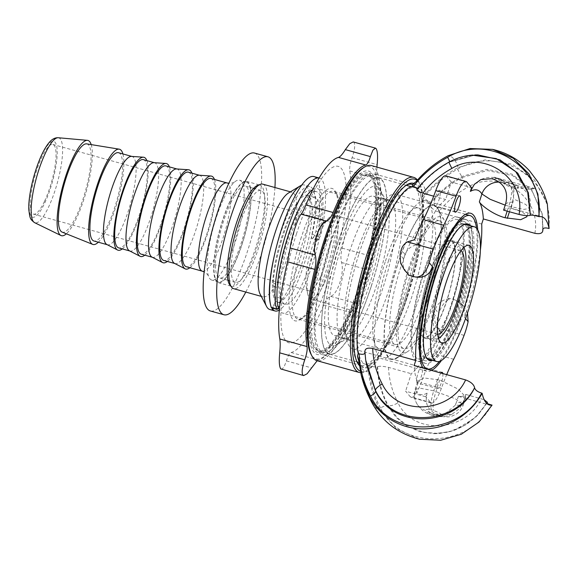 <?xml version="1.0" encoding="UTF-8"?>
<svg xmlns="http://www.w3.org/2000/svg" width="578" height="578" viewBox="0 0 578 578"><rect width="100%" height="100%" fill="white"/><g stroke="black" fill="none" stroke-linecap="round" stroke-linejoin="round"><path stroke-width="0.43" stroke-dasharray="2.89 2.17" d="M439.822 190.451A8.439 2.059 105.6 0 0 439.526 190.249A8.439 2.059 105.6 0 0 435.285 197.828A8.439 2.059 105.6 0 0 434.996 206.505A8.439 2.059 105.6 0 0 439.049 199.598A8.439 2.059 105.6 0 0 439.822 190.451M422.186 366.914A8.439 2.059 105.6 0 0 421.889 366.712A8.439 2.059 105.6 0 0 417.648 374.291A8.439 2.059 105.6 0 0 417.359 382.976A8.439 2.059 105.6 0 0 421.413 376.068A8.439 2.059 105.6 0 0 422.186 366.914M442.835 373.569A8.439 2.059 -74.4 0 1 441.281 382.99A8.439 2.059 -74.4 0 1 437.64 388.626A8.439 2.059 -74.4 0 1 437.438 381.921A8.439 2.059 -74.4 0 1 440.978 373.048M385.266 199.793A73.045 17.795 105.6 0 0 382.708 198.044A73.045 17.795 105.6 0 0 347.645 257.824A73.045 17.795 105.6 0 0 340.941 337.025A73.045 17.795 105.6 0 0 343.505 338.78A73.045 17.795 105.6 0 0 348.44 337.725A73.045 17.795 105.6 0 0 380.245 273.184A73.045 17.795 105.6 0 0 386.386 201.498A73.045 17.795 105.6 0 0 385.266 199.793M329.005 343.578A82.69 20.143 -74.4 0 1 339.734 244.017A82.69 20.143 -74.4 0 1 380.447 190.155A82.69 20.143 -74.4 0 1 373.496 271.306A82.69 20.143 -74.4 0 1 337.487 344.365A82.69 20.143 -74.4 0 1 329.005 343.578M385.165 262.036A73.045 17.795 105.6 0 0 373.728 339.647A73.045 17.795 105.6 0 0 379.233 348.729A73.045 17.795 105.6 0 0 414.296 288.949A73.045 17.795 105.6 0 0 421.001 209.749A73.045 17.795 105.6 0 0 418.436 207.993A73.045 17.795 105.6 0 0 409.029 212.928A73.045 17.795 105.6 0 0 385.165 262.036M371.242 286.377A91.635 22.325 -74.4 0 1 329.503 354.177A91.635 22.325 -74.4 0 1 336.938 245.419A91.635 22.325 -74.4 0 1 378.684 177.627A91.635 22.325 -74.4 0 1 371.242 286.377M388.315 261.386A81.989 19.977 -74.4 0 1 415.098 206.259A81.989 19.977 -74.4 0 1 425.661 200.725A81.989 19.977 -74.4 0 1 419.007 298.031A81.989 19.977 -74.4 0 1 381.661 358.692A81.989 19.977 -74.4 0 1 375.476 348.491A81.989 19.977 -74.4 0 1 388.315 261.386M477.739 230.03A81.989 19.977 -74.4 0 1 464.069 310.581A81.989 19.977 -74.4 0 1 441.39 360.528M431.593 370.433A81.989 19.977 -74.4 0 1 426.723 371.242A81.989 19.977 -74.4 0 1 422.966 368.034M407.295 296.42A91.635 22.325 -74.4 0 1 365.549 364.219A91.635 22.325 -74.4 0 1 372.991 255.462A91.635 22.325 -74.4 0 1 414.729 187.662A91.635 22.325 -74.4 0 1 407.295 296.42M358.728 360.766A95.262 23.207 105.6 0 0 360.239 364.01A95.262 23.207 105.6 0 0 367.348 367.81L368.121 365.426A92.827 22.614 105.6 0 0 407.519 296.687A92.827 22.614 105.6 0 0 422.099 198.312L422.865 195.928A95.262 23.207 105.6 0 0 412.938 184.071M547.337 204.012L534.484 180.033L512.289 164.289L485.058 159.875L458.101 167.548C446.028 174 435.379 182.597 426.159 193.334L422.865 195.928M364.964 352.855L364.978 352.226A92.827 22.614 105.6 0 1 364.906 351.59M408.234 275.041A92.827 22.614 -74.4 0 1 408.473 274.247L407.837 273.755M406.002 271.942L403.076 265.779L403.545 258.857A92.827 22.614 -74.4 0 1 405.077 254.407C407.541 248.511 412.078 245.267 418.689 244.653A92.827 22.614 -74.4 0 1 445.631 199.518L451.274 182.041L471.554 187.691M433.681 196.188L445.631 199.518M417.041 189.44L417.345 189.23A92.827 22.614 105.6 0 1 417.67 189.078L417.786 188.493M480.325 250.614A92.827 22.614 -74.4 0 1 464.611 317.503L465.326 312.792L462.154 304.418L455.413 300.061L463.563 306.102L467.501 313.016M455.182 405.351L444.518 414.238L432.517 413.993C438.854 416.601 448.557 417.887 452.22 416.008L456.302 414.058C459.647 411.811 461.952 408.776 463.231 404.954L455.182 405.351L456.526 402.064A103.693 25.259 105.6 0 0 463.932 400.706L465.947 394.463A97.668 23.792 -74.4 0 1 458.564 396.385A97.668 23.792 -74.4 0 1 458.376 396.327L465.781 397.072L458.462 389.269L439.721 379.941L424.093 377.983L417.851 380.989L418.104 382.614A97.668 23.792 -74.4 0 1 414.101 365.563M418.104 382.614L415.539 390.555A16.878 15.982 -32.1 0 0 417.013 403.928A16.878 15.982 -32.1 0 0 417.049 403.979A16.878 15.982 -32.1 0 0 426.029 410.582A122.984 29.962 105.6 0 0 431.491 415.127A122.984 29.962 105.6 0 0 437.344 414.592C427.915 410.582 424.498 403.43 427.084 393.134L425.892 396.826L430.617 402.469A24.117 5.874 105.6 0 0 431.463 403.047A24.117 5.874 105.6 0 0 441.397 388.286A96.461 23.496 -74.4 0 1 446.693 374.638M455.413 300.061L448.651 298.183A24.117 5.874 105.6 0 1 449.128 299.823C444.785 301.275 441.346 305.841 438.825 313.529A24.117 5.874 -74.4 0 1 437.64 318.391C436.715 321.809 436.845 325.046 438.008 328.094L439.952 331.31L442.329 333.492A96.461 23.496 105.6 0 1 433.413 353.606A96.461 23.496 -74.4 0 0 421.116 382.636A24.117 5.874 105.6 0 1 411.182 397.404A24.117 5.874 105.6 0 1 410.337 396.819L405.611 391.183L425.892 396.826M481.705 224.026L438.673 212.039C433.572 210.204 430.689 207.654 430.025 204.374A92.827 22.614 105.6 0 0 429.953 203.738C429.273 201.469 426.954 199.75 423.002 198.565L422.099 198.312M448.651 298.183A92.827 22.614 -74.4 0 1 448.42 298.978C442.018 299.845 437.654 303.298 435.321 309.346A92.827 22.614 -74.4 0 1 433.789 313.796L435.826 326.382L438.196 328.564A92.827 22.614 -74.4 0 1 411.261 373.706L405.611 391.183M368.121 365.426L369.024 365.679C372.998 366.806 375.743 367.203 377.261 366.886A92.827 22.614 105.6 0 0 377.586 366.734C379.565 365.939 383.207 366.156 388.503 367.37L411.261 373.706M367.348 367.81L368.562 371.661C369.898 385.338 373.691 397.96 379.948 409.513L396.392 428.609L419.469 439.215M417.67 189.078C426.535 177.872 437.206 168.855 449.684 162.028L475.55 154.955M472.212 155.135L449.128 162.1C436.628 168.986 426.037 178.031 417.345 189.23M542.858 229.177L542.012 213.239L531.746 189.952L512.014 174.166L486.943 169.368L461.815 176.514C449.366 183.378 438.745 192.452 429.953 203.738M366.315 364.01L364.978 352.226M377.261 366.886C377.933 380.743 381.429 393.712 387.766 405.778L395.93 417.193L406.876 426.008L419.823 431.629L434.194 433.673L449.778 431.629L464.409 425.48L476.995 415.676L486.784 403.09M465.947 394.463L484.169 399.709M486.806 403.119L478.122 414.802L466.916 424.165L453.773 430.581L439.482 433.493L423.992 432.431L409.578 427.149L397.389 417.959L388.322 405.713A9.645 2.753 152 0 0 398.025 402.866C413.306 435.66 466.121 432.228 481.416 398.777M491.596 404.983C469.444 448.16 400.684 450.876 380.461 407.916A7.232 2.066 -28.1 0 1 387.766 405.778A126.271 30.764 105.6 0 0 388.322 405.713C381.914 393.553 378.337 380.562 377.586 366.734M449.742 162.042A7.232 0.441 61.6 0 1 449.684 162.028A126.271 30.764 105.6 0 0 449.128 162.1A9.645 0.578 61.5 0 0 449.077 162.086M503.597 210.139A97.668 23.792 -74.4 0 1 510.981 208.217A97.668 23.792 -74.4 0 1 511.162 208.275L521.948 211.859L526.905 215.623M430.025 204.374C438.818 193.298 449.489 184.339 462.032 177.497A9.645 0.578 -118.5 0 1 467.667 187.265C456.273 193.536 446.606 201.794 438.673 212.039M423.002 198.565C432.525 186.376 444.049 176.572 457.581 169.144A7.232 0.441 -118.4 0 0 461.815 176.514A126.271 30.764 105.6 0 1 462.032 177.497L487.377 170.575L512.628 175.604L532.309 191.426L542.272 214.481L542.886 229.098M437.344 414.592L439.598 415.221L451.996 414.224L459.423 408.711L463.932 400.706M499.594 182.149A16.878 15.982 147.9 0 1 502.961 182.72A122.984 29.962 105.6 0 0 497.499 178.176A122.984 29.962 105.6 0 0 491.64 178.71M505.201 205.168L508.763 206.223A16.878 4.111 105.6 0 0 511.068 187.164C506.906 185.791 504.204 184.31 502.961 182.72M511.162 208.275L513.748 199.078L512.534 189.028L508.293 183.024L506.104 181.954L505.215 183.349C505.49 181.832 509.001 182.417 515.742 185.105C520.46 187.908 519.651 188.804 513.322 187.792L511.068 187.164M507.173 211.136L508.763 206.223L523.928 209.402L529.607 208.383L525.633 204.395L513.755 199.078M427.084 393.134A106.106 25.851 -74.4 0 1 415.539 390.555L415.156 389.319L420.827 388.3L433.746 390.851A16.878 4.111 105.6 0 0 431.441 409.91C427.395 408.993 425.589 409.217 426.029 410.582M432.517 413.993L428.284 411.211C431.6 413.74 435.834 415.307 440.963 415.907C442.965 414.968 440.544 413.176 433.695 410.539L431.441 409.91M437.467 379.312L433.746 390.851L455.421 398.791L463.238 404.94L465.789 397.072M458.376 396.327L456.526 402.064M438.196 328.564L442.329 333.492M449.128 299.823L448.42 298.978M418.689 244.653L414.563 239.726M407.765 273.401L408.473 274.247M451.274 182.041L446.548 176.398A24.117 5.874 105.6 0 0 445.703 175.82M534.896 188.515L494.204 177.179A24.117 3.858 -162.1 0 0 515.583 185.112L517.837 185.733A24.117 3.858 -162.1 0 0 534.896 188.515L528.061 189.505L517.18 187.763L517.837 185.733M494.204 177.179C499.674 181.225 506.588 184.541 514.926 187.135L517.18 187.763M317.149 360.744L318.377 360.094A101.287 24.673 105.6 0 0 350.94 312.575C353.071 307.489 354.661 304.411 355.716 303.334C357.291 301.622 359.408 296.774 362.074 288.783C364.631 280.605 366.156 274.174 366.647 269.485L369.313 255.707A101.287 24.673 105.6 0 0 377.029 178.515L376.899 167.114M353.209 141.935L353.917 142.405C355.354 144.746 354.748 149.839 352.096 157.678C350.116 163.307 349.343 167.721 349.791 170.929A101.287 24.673 -74.4 0 1 342.082 248.121C340.709 254.11 340.558 258.908 341.62 262.506C342.964 267.708 342.393 274.413 339.907 282.606C337.176 290.575 334.098 295.163 330.681 296.362C328.239 297.049 325.913 299.924 323.709 304.989A101.287 24.673 -74.4 0 1 291.146 352.508C289.47 353.107 287.902 355.911 286.457 360.896L283.906 367.362L281.407 369.371M328.203 270.049A66.318 16.155 -74.4 0 1 302.475 318.153A66.318 16.155 -74.4 0 1 297.995 319.114A66.318 16.155 -74.4 0 1 303.378 240.412A66.318 16.155 -74.4 0 1 333.585 191.347A66.318 16.155 -74.4 0 1 336.923 194.483A66.318 16.155 -74.4 0 1 328.203 270.049M434.1 299.549A66.318 16.155 -74.4 0 1 403.892 348.613A66.318 16.155 -74.4 0 1 409.275 269.912A66.318 16.155 -74.4 0 1 439.482 220.847A66.318 16.155 -74.4 0 1 434.1 299.549M408.48 268.965A70.538 17.181 -74.4 0 1 444.164 220.117A70.538 17.181 -74.4 0 1 434.887 300.488A70.538 17.181 -74.4 0 1 407.526 351.655A70.538 17.181 -74.4 0 1 408.48 268.965M397.664 264.298A80.183 19.536 -74.4 0 1 434.186 204.98A80.183 19.536 -74.4 0 1 438.225 208.774A80.183 19.536 -74.4 0 1 427.684 300.134A80.183 19.536 -74.4 0 1 396.573 358.295A80.183 19.536 -74.4 0 1 391.154 359.458A80.183 19.536 -74.4 0 1 397.664 264.298M359.083 253.554A80.183 19.536 -74.4 0 1 385.28 199.641A80.183 19.536 -74.4 0 1 395.605 194.23A80.183 19.536 -74.4 0 1 389.095 289.39A80.183 19.536 -74.4 0 1 352.573 348.707A80.183 19.536 -74.4 0 1 346.533 338.737A80.183 19.536 -74.4 0 1 359.083 253.554M356.323 254.125A72.344 17.622 -74.4 0 1 379.956 205.486A72.344 17.622 -74.4 0 1 389.276 200.602A72.344 17.622 -74.4 0 1 383.409 286.457A72.344 17.622 -74.4 0 1 350.449 339.987A72.344 17.622 -74.4 0 1 345.001 330.984A72.344 17.622 -74.4 0 1 356.323 254.125M340.55 249.732A72.344 17.622 -74.4 0 1 373.504 196.209A72.344 17.622 -74.4 0 1 367.637 282.064A72.344 17.622 -74.4 0 1 334.676 335.594A72.344 17.622 -74.4 0 1 340.55 249.732M336.988 245.477A91.396 22.267 -74.4 0 1 378.619 177.858A91.396 22.267 -74.4 0 1 371.199 286.327A91.396 22.267 -74.4 0 1 329.568 353.946A91.396 22.267 -74.4 0 1 336.988 245.477M325.717 242.341A91.396 22.267 -74.4 0 1 367.355 174.715A91.396 22.267 -74.4 0 1 359.935 283.184A91.396 22.267 -74.4 0 1 318.305 350.81A91.396 22.267 -74.4 0 1 325.717 242.341M324.995 241.474A95.254 23.207 -74.4 0 1 371.726 173.284A95.254 23.207 -74.4 0 1 360.658 284.051A95.254 23.207 -74.4 0 1 313.926 352.24A95.254 23.207 -74.4 0 1 324.995 241.474M296.384 234.126A91.635 22.325 -74.4 0 1 341.338 168.523A91.635 22.325 -74.4 0 1 330.688 275.085A91.635 22.325 -74.4 0 1 285.734 340.68A91.635 22.325 -74.4 0 1 296.384 234.126M300.676 239.241A68.731 16.74 -74.4 0 1 335.442 191.643A68.731 16.74 -74.4 0 1 326.404 269.962A68.731 16.74 -74.4 0 1 299.736 319.815A68.731 16.74 -74.4 0 1 300.676 239.241M417.468 180.047A101.287 24.673 -74.4 0 1 418.812 182.157A101.287 24.673 -74.4 0 1 405.496 297.569A101.287 24.673 -74.4 0 1 366.199 371.04A101.287 24.673 -74.4 0 1 360.665 372.723M417.114 180.459A99.835 24.319 -74.4 0 1 419.707 183.862A99.835 24.319 -74.4 0 1 406.572 297.627A99.835 24.319 -74.4 0 1 367.846 370.043A99.835 24.319 -74.4 0 1 360.347 371.22M371.358 165.568A101.287 24.673 -74.4 0 1 363.136 285.77A101.287 24.673 -74.4 0 1 317.004 360.708M362.876 168.032A99.835 24.319 -74.4 0 1 361.517 285.07A99.835 24.319 -74.4 0 1 311.007 354.213M325.407 241.958A93.087 22.679 -74.4 0 1 372.492 177.497A93.087 22.679 -74.4 0 1 360.253 283.567A93.087 22.679 -74.4 0 1 324.135 351.084A93.087 22.679 -74.4 0 1 325.407 241.958M361.329 283.617A91.635 22.325 -74.4 0 1 325.782 350.087A91.635 22.325 -74.4 0 1 319.591 351.417A91.635 22.325 -74.4 0 1 327.025 242.659A91.635 22.325 -74.4 0 1 368.771 174.859A91.635 22.325 -74.4 0 1 373.381 179.194A91.635 22.325 -74.4 0 1 361.329 283.617M364.935 284.622A91.635 22.325 -74.4 0 1 323.196 352.421A91.635 22.325 -74.4 0 1 330.63 243.663A91.635 22.325 -74.4 0 1 372.377 175.864A91.635 22.325 -74.4 0 1 364.935 284.622M330.183 243.128A94.048 22.91 -74.4 0 1 373.02 173.544A94.048 22.91 -74.4 0 1 365.39 285.156A94.048 22.91 -74.4 0 1 322.546 354.74A94.048 22.91 -74.4 0 1 330.183 243.128M412.735 184.7A94.048 22.91 -74.4 0 1 404.138 295.958A94.048 22.91 -74.4 0 1 361.301 365.534A94.048 22.91 -74.4 0 1 359.169 364.429M357.023 361.9A94.048 22.91 -74.4 0 1 356.568 361.091A94.048 22.91 -74.4 0 1 368.93 253.923A94.048 22.91 -74.4 0 1 405.424 185.697A94.048 22.91 -74.4 0 1 406.233 185.242M413.978 183.472A95.493 23.265 -74.4 0 1 405.763 296.651A95.493 23.265 -74.4 0 1 359.314 365.462M324.15 283.552A43.408 10.577 -74.4 0 1 310.899 298.927A43.408 10.577 -74.4 0 1 307.633 293.53A43.408 10.577 -74.4 0 1 320.949 230.673A43.408 10.577 -74.4 0 1 328.607 218.231A43.408 10.577 -74.4 0 1 334.2 215.298A43.408 10.577 -74.4 0 1 336.952 240.397A43.408 10.577 -74.4 0 1 324.15 283.552M319.981 278.061A36.176 8.815 -74.4 0 1 308.941 290.871A36.176 8.815 -74.4 0 1 306.217 286.37A36.176 8.815 -74.4 0 1 317.315 233.989A36.176 8.815 -74.4 0 1 323.694 223.621A36.176 8.815 -74.4 0 1 328.355 221.179A36.176 8.815 -74.4 0 1 330.652 242.095A36.176 8.815 -74.4 0 1 319.981 278.061M44.499 201.325A36.176 8.815 -74.4 0 1 33.459 214.135A36.176 8.815 -74.4 0 1 31.161 193.218A36.176 8.815 -74.4 0 1 41.833 157.252A36.176 8.815 -74.4 0 1 52.873 144.442A36.176 8.815 -74.4 0 1 55.17 165.359A36.176 8.815 -74.4 0 1 44.499 201.325M223.751 198.543A51.847 12.629 -74.4 0 1 234.444 182.149A51.847 12.629 -74.4 0 1 239.581 180.177A51.847 12.629 -74.4 0 1 242.868 210.161A51.847 12.629 -74.4 0 1 227.58 261.711A51.847 12.629 -74.4 0 1 211.758 280.07A51.847 12.629 -74.4 0 1 208.376 275.735A51.847 12.629 -74.4 0 1 223.751 198.543M210.927 178.458A45.821 11.163 -74.4 0 1 213.831 204.952A45.821 11.163 -74.4 0 1 200.32 250.505A45.821 11.163 -74.4 0 1 186.333 266.733M464.336 224.011L466.59 224.64A69.931 17.037 -74.4 0 1 471.027 265.085A69.931 17.037 -74.4 0 1 450.399 334.604A69.931 17.037 -74.4 0 1 429.057 359.379L426.802 358.75A69.931 17.037 -74.4 0 1 422.366 318.305A69.931 17.037 -74.4 0 1 442.986 248.778A69.931 17.037 -74.4 0 1 464.336 224.011A69.931 17.037 -74.4 0 1 468.772 264.457A69.931 17.037 -74.4 0 1 448.145 333.983A69.931 17.037 -74.4 0 1 426.802 358.75M425.841 356.612A69.931 17.037 -74.4 0 1 425.531 356.07A69.931 17.037 -74.4 0 1 445.241 249.407A69.931 17.037 -74.4 0 1 461.865 225.651A69.931 17.037 -74.4 0 1 462.407 225.341M432.691 360.39A70.899 17.275 105.6 0 0 465.362 296.897A70.899 17.275 105.6 0 0 470.225 225.651M476.525 228.252A79.583 19.385 -74.4 0 1 451.656 340.731A79.583 19.385 -74.4 0 1 439.432 361.423M409.737 233.743A79.583 19.385 -74.4 0 1 434.027 205.558A79.583 19.385 -74.4 0 1 439.078 251.575A79.583 19.385 -74.4 0 1 415.611 330.695A79.583 19.385 -74.4 0 1 391.32 358.88A79.583 19.385 -74.4 0 1 386.27 312.857A79.583 19.385 -74.4 0 1 409.737 233.743M410.286 242.847A64.628 15.743 -74.4 0 1 430.018 219.958A64.628 15.743 -74.4 0 1 434.114 257.333A64.628 15.743 -74.4 0 1 415.055 321.585A64.628 15.743 -74.4 0 1 395.33 344.474A64.628 15.743 -74.4 0 1 391.227 307.099A64.628 15.743 -74.4 0 1 410.286 242.847M312.835 189.613A64.628 15.743 -74.4 0 1 317.358 188.58A64.628 15.743 -74.4 0 1 321.462 225.955A64.628 15.743 -74.4 0 1 302.402 290.207A64.628 15.743 -74.4 0 1 282.678 313.095A64.628 15.743 -74.4 0 1 279.333 309.866M297.973 217.053A55.466 13.511 -74.4 0 1 314.902 197.409A55.466 13.511 -74.4 0 1 318.42 229.48A55.466 13.511 -74.4 0 1 302.063 284.622A55.466 13.511 -74.4 0 1 285.135 304.266A55.466 13.511 -74.4 0 1 281.616 272.195A55.466 13.511 -74.4 0 1 297.973 217.053M290.315 214.915A55.466 13.511 -74.4 0 1 307.243 195.27A55.466 13.511 -74.4 0 1 310.762 227.349A55.466 13.511 -74.4 0 1 294.404 282.49A55.466 13.511 -74.4 0 1 277.476 302.135A55.466 13.511 -74.4 0 1 273.958 270.056A55.466 13.511 -74.4 0 1 290.315 214.915M274.593 254.558A64.628 15.743 -74.4 0 1 289.975 209.337A64.628 15.743 -74.4 0 1 309.7 186.448A64.628 15.743 -74.4 0 1 313.803 223.816A64.628 15.743 -74.4 0 1 294.744 288.068A64.628 15.743 -74.4 0 1 279.319 310.061M271.783 307.937A64.628 15.743 -74.4 0 1 270.497 304.469M301.6 185.22A64.628 15.743 -74.4 0 1 304.519 185.003A64.628 15.743 -74.4 0 1 308.623 222.378A64.628 15.743 -74.4 0 1 289.564 286.63A64.628 15.743 -74.4 0 1 269.832 309.519M288.386 193.074A54.26 13.222 -74.4 0 1 292.049 192.293A54.26 13.222 -74.4 0 1 295.488 223.672A54.26 13.222 -74.4 0 1 279.492 277.613A54.26 13.222 -74.4 0 1 262.925 296.832A54.26 13.222 -74.4 0 1 260.194 294.267M262.759 184.136A54.26 13.222 -74.4 0 1 266.198 215.507A54.26 13.222 -74.4 0 1 250.202 269.456A54.26 13.222 -74.4 0 1 233.635 288.675M246.438 207.314A47.75 11.632 -74.4 0 1 261.01 190.408A47.75 11.632 -74.4 0 1 264.038 218.014A47.75 11.632 -74.4 0 1 249.956 265.49A47.75 11.632 -74.4 0 1 235.383 282.396A47.75 11.632 -74.4 0 1 232.356 254.79A47.75 11.632 -74.4 0 1 246.438 207.314M230.665 202.921A47.75 11.632 -74.4 0 1 245.238 186.015A47.75 11.632 -74.4 0 1 248.273 213.622A47.75 11.632 -74.4 0 1 234.191 261.097A47.75 11.632 -74.4 0 1 219.611 278.004A47.75 11.632 -74.4 0 1 216.584 250.397A47.75 11.632 -74.4 0 1 230.665 202.921M230.514 200.429A51.847 12.629 -74.4 0 1 246.336 182.063A51.847 12.629 -74.4 0 1 249.631 212.047A51.847 12.629 -74.4 0 1 234.336 263.59A51.847 12.629 -74.4 0 1 218.513 281.956A51.847 12.629 -74.4 0 1 215.226 251.972A51.847 12.629 -74.4 0 1 230.514 200.429M214.46 179.44A48.227 11.748 -74.4 0 1 200.407 251.972A48.227 11.748 -74.4 0 1 189.866 267.715M199.107 175.221A45.821 11.163 -74.4 0 1 199.663 175.322A45.821 11.163 -74.4 0 1 202.567 201.816A45.821 11.163 -74.4 0 1 189.057 247.37A45.821 11.163 -74.4 0 1 175.069 263.597A45.821 11.163 -74.4 0 1 174.542 263.387M188.392 172.179A45.821 11.163 -74.4 0 1 191.304 198.68A45.821 11.163 -74.4 0 1 177.793 244.227A45.821 11.163 -74.4 0 1 163.805 260.454M191.925 173.162A48.227 11.748 -74.4 0 1 177.88 245.701A48.227 11.748 -74.4 0 1 167.338 261.444M176.572 168.949A45.821 11.163 -74.4 0 1 177.128 169.043A45.821 11.163 -74.4 0 1 180.04 195.537A45.821 11.163 -74.4 0 1 166.522 241.091A45.821 11.163 -74.4 0 1 152.541 257.318A45.821 11.163 -74.4 0 1 152.014 257.116M165.864 165.908A45.821 11.163 -74.4 0 1 168.769 192.402A45.821 11.163 -74.4 0 1 155.258 237.955A45.821 11.163 -74.4 0 1 141.27 254.183M169.397 166.89A48.227 11.748 -74.4 0 1 155.345 239.422A48.227 11.748 -74.4 0 1 144.811 255.165M154.044 162.671A45.821 11.163 -74.4 0 1 154.601 162.765A45.821 11.163 -74.4 0 1 157.505 189.266A45.821 11.163 -74.4 0 1 143.994 234.812A45.821 11.163 -74.4 0 1 130.007 251.04A45.821 11.163 -74.4 0 1 129.486 250.838M143.33 159.629A45.821 11.163 -74.4 0 1 146.241 186.123A45.821 11.163 -74.4 0 1 132.73 231.677A45.821 11.163 -74.4 0 1 118.743 247.904M146.87 160.612A48.227 11.748 -74.4 0 1 132.817 233.144A48.227 11.748 -74.4 0 1 122.276 248.887M131.509 156.392A45.821 11.163 -74.4 0 1 132.066 156.494A45.821 11.163 -74.4 0 1 134.977 182.988A45.821 11.163 -74.4 0 1 121.459 228.541A45.821 11.163 -74.4 0 1 107.479 244.769A45.821 11.163 -74.4 0 1 106.952 244.559M118.548 152.722A45.821 11.163 -74.4 0 1 121.459 179.223A45.821 11.163 -74.4 0 1 107.942 224.77A45.821 11.163 -74.4 0 1 93.961 241.004M122.904 153.936A49.433 12.044 -74.4 0 1 108.079 226.973A49.433 12.044 -74.4 0 1 98.318 242.218M86.714 143.871A45.821 11.163 -74.4 0 1 89.995 169.889A45.821 11.163 -74.4 0 1 76.397 215.984A45.821 11.163 -74.4 0 1 62.128 232.118M91.201 144.608A49.433 12.044 -74.4 0 1 76.534 218.188A49.433 12.044 -74.4 0 1 66.354 233.815M437.705 334.171A43.408 10.577 -74.4 0 1 437.076 334.077A43.408 10.577 -74.4 0 1 434.316 308.97A43.408 10.577 -74.4 0 1 447.119 265.822A43.408 10.577 -74.4 0 1 460.37 250.447A43.408 10.577 -74.4 0 1 460.955 250.686M438.5 338.383A48.306 11.77 -74.4 0 1 436.556 338.896A48.306 11.77 -74.4 0 1 432.496 312.286A48.306 11.77 -74.4 0 1 446.939 262.838A48.306 11.77 -74.4 0 1 462.414 246.047A48.306 11.77 -74.4 0 1 463.816 247.492M441.245 260.281A49.918 12.16 -74.4 0 1 456.483 242.601A49.918 12.16 -74.4 0 1 457.241 242.933A49.918 12.16 -74.4 0 1 459.423 272.968A49.918 12.16 -74.4 0 1 444.93 321.101A49.918 12.16 -74.4 0 1 430.516 338.889A49.918 12.16 -74.4 0 1 429.692 338.78A49.918 12.16 -74.4 0 1 426.528 309.909A49.918 12.16 -74.4 0 1 441.245 260.281M435.617 258.713A49.918 12.16 -74.4 0 1 450.854 241.033A49.918 12.16 -74.4 0 1 454.019 269.904A49.918 12.16 -74.4 0 1 439.302 319.526A49.918 12.16 -74.4 0 1 424.064 337.212A49.918 12.16 -74.4 0 1 420.892 308.341A49.918 12.16 -74.4 0 1 435.617 258.713M434.699 243.584A74.757 18.214 -74.4 0 1 457.516 217.104A74.757 18.214 -74.4 0 1 462.263 260.338A74.757 18.214 -74.4 0 1 440.212 334.662A74.757 18.214 -74.4 0 1 417.395 361.134A74.757 18.214 -74.4 0 1 412.649 317.907A74.757 18.214 -74.4 0 1 434.699 243.584M448.326 336.916A74.757 18.214 -74.4 0 1 425.509 363.396A74.757 18.214 -74.4 0 1 420.762 320.161A74.757 18.214 -74.4 0 1 442.813 245.845A74.757 18.214 -74.4 0 1 465.63 219.365A74.757 18.214 -74.4 0 1 470.376 262.6A74.757 18.214 -74.4 0 1 448.326 336.916M467.681 225.586A72.344 17.622 -74.4 0 1 458.21 305.769A72.344 17.622 -74.4 0 1 424.801 360.694A72.344 17.622 -74.4 0 1 427.236 286.276A72.344 17.622 -74.4 0 1 463.628 221.309A72.344 17.622 -74.4 0 1 467.681 225.586M454.568 314.678A69.931 17.037 -74.4 0 1 425.451 358.374A69.931 17.037 -74.4 0 1 433.868 267.332A69.931 17.037 -74.4 0 1 462.985 223.635A69.931 17.037 -74.4 0 1 454.568 314.678M453.882 243.331A50.64 12.34 105.6 0 0 451.05 240.34A50.64 12.34 105.6 0 0 425.574 285.814A50.64 12.34 105.6 0 0 423.869 337.906A50.64 12.34 105.6 0 0 447.249 299.455A50.64 12.34 105.6 0 0 453.882 243.331M460.919 223.7A72.344 17.622 105.6 0 0 456.873 219.43A72.344 17.622 105.6 0 0 420.481 284.39A72.344 17.622 105.6 0 0 418.046 358.815A72.344 17.622 105.6 0 0 451.447 303.884A72.344 17.622 105.6 0 0 460.919 223.7M271.595 307.886A4.826 1.178 105.6 0 0 272.708 306.867L278.112 308.37M278.488 307.742L279.21 306.499L273.806 304.996L272.708 306.867M319.266 178.06L319.099 178.01A70.899 17.275 -74.4 0 1 319.266 178.06A70.899 17.275 -74.4 0 1 321.332 232.724A4.826 1.178 -74.4 0 1 319.713 237.276L314.302 235.773A4.826 1.178 105.6 0 0 315.92 231.222A70.899 17.275 105.6 0 0 313.861 176.55M314.302 235.773L313.211 237.645L318.615 239.155L319.713 237.276M318.615 239.155A4.826 1.178 -74.4 0 1 317.503 240.173A4.826 1.178 -74.4 0 1 317.575 235.564L312.163 234.054A4.826 1.178 105.6 0 0 312.098 238.663A4.826 1.178 105.6 0 0 313.211 237.645M312.163 234.054A32.238 7.854 105.6 0 0 315.371 215.254A12.918 3.15 105.6 0 0 316.491 208.839A61.405 14.956 105.6 0 0 311.087 190.176A61.405 14.956 105.6 0 0 288.783 220.03A61.405 14.956 105.6 0 0 273.076 283.039A12.918 3.15 105.6 0 0 273.697 286.471A32.238 7.854 105.6 0 0 275.439 296.825L280.843 298.327A4.826 1.178 -74.4 0 1 280.85 301.817A4.826 1.178 -74.4 0 1 279.21 306.499M273.806 304.996A4.826 1.178 105.6 0 0 275.446 300.314A4.826 1.178 105.6 0 0 275.439 296.825M280.843 298.327A32.238 7.854 -74.4 0 1 279.109 287.981A12.918 3.15 -74.4 0 1 278.48 284.542A61.405 14.956 -74.4 0 1 294.195 221.533A61.405 14.956 -74.4 0 1 316.498 191.686A61.405 14.956 -74.4 0 1 321.895 210.341A12.918 3.15 -74.4 0 1 320.776 216.757A32.238 7.854 -74.4 0 1 317.575 235.564M273.697 286.471L279.109 287.981M315.371 215.254L320.776 216.757M316.491 208.839L321.895 210.341M273.076 283.039L278.48 284.542M258.922 185.025A52.569 12.81 -74.4 0 1 260.049 185.133A52.569 12.81 -74.4 0 1 264.088 192.062A52.569 12.81 -74.4 0 1 254.696 250.801A52.569 12.81 -74.4 0 1 231.836 286.421A52.569 12.81 -74.4 0 1 230.817 285.922M250.57 188.298A52.569 12.81 105.6 0 0 246.531 181.369A52.569 12.81 105.6 0 0 220.088 228.57A52.569 12.81 105.6 0 0 218.318 282.649A52.569 12.81 105.6 0 0 241.178 247.037A52.569 12.81 105.6 0 0 250.57 188.298M274.933 187.525A81.989 19.977 -74.4 0 1 245.809 292.063M254.428 153.026A81.989 19.977 -74.4 0 1 260.721 163.834A81.989 19.977 -74.4 0 1 246.076 255.44A81.989 19.977 -74.4 0 1 210.428 310.993M416.232 181.478A98.563 24.009 -74.4 0 1 426.159 193.334M464.611 317.503L465.543 318.623M464.076 335.356L438.008 328.094M368.562 371.661A98.563 24.009 -74.4 0 1 358.635 359.805M417.908 188.919C426.709 177.814 437.322 168.848 449.742 162.035A7.232 0.441 61.6 0 0 449.713 161.739M457.581 169.144C499.919 143.619 555.725 181.03 548.63 228.397M380.461 407.916C373.561 394.803 369.754 380.721 369.024 365.679M388.503 367.37C389.059 379.977 392.231 391.812 398.025 402.866M534.86 233.31C541.918 197.568 499.854 167.685 467.667 187.265M509.428 211.765L511.017 206.852A16.878 4.111 105.6 0 0 513.322 187.792M505.215 183.349A122.984 29.962 105.6 0 0 499.746 178.804A122.984 29.962 105.6 0 0 493.894 179.339M513.018 202.538A103.693 25.259 105.6 0 0 505.613 203.897M439.721 379.941L436 391.479A16.878 4.111 105.6 0 0 433.695 410.539M428.284 411.211A122.984 29.962 105.6 0 0 433.746 415.755A122.984 29.962 105.6 0 0 439.598 415.221M453.687 359.256L433.413 353.606M433.789 313.796L437.64 318.391M435.321 309.346L438.825 313.529M405.077 254.407L401.226 249.812M403.545 258.857L400.041 254.674M430.617 402.469L410.337 396.819M466.829 182.048L446.548 176.398M441.397 388.286L421.116 382.636M372.398 403.531A131.502 32.036 105.6 0 0 379.948 409.513M458.101 167.548A131.502 32.036 105.6 0 0 448.167 155.692M514.926 187.135L515.583 185.112M349.791 170.929L377.029 178.515M352.096 157.678L377.131 164.651M342.082 248.121L369.313 255.707M341.62 262.506L366.647 269.485M330.681 296.362L355.716 303.334M323.709 304.989L350.94 312.575M291.146 352.508L318.377 360.094M286.457 360.896L311.491 367.875M202.394 271.205A45.821 11.163 105.6 0 0 216.374 254.977A45.821 11.163 105.6 0 0 229.892 209.424A45.821 11.163 105.6 0 0 226.981 182.93M58.241 137.737A44.116 10.751 -74.4 0 1 61.644 162.469A44.116 10.751 -74.4 0 1 48.509 207.199A44.116 10.751 -74.4 0 1 34.593 222.653M41.717 155.309A39.369 9.588 -74.4 0 1 57.128 149.796A39.369 9.588 -74.4 0 1 44.622 203.268A39.369 9.588 -74.4 0 1 29.211 208.781A39.369 9.588 -74.4 0 1 41.717 155.309M315.92 231.222L321.332 232.724M459.806 195.891L439.526 190.249M455.276 212.155L434.996 206.505M442.17 372.362L421.889 366.712M437.64 388.626L417.359 382.976M386.386 201.498L380.447 190.155M348.44 337.725L337.487 344.365M418.436 207.993L382.708 198.044M379.233 348.729L343.505 338.78M373.728 339.647L375.476 348.491M409.029 212.928L415.098 206.259M470.723 213.275L425.661 200.725M426.723 371.242L381.661 358.692M414.729 187.662L411.254 186.694M406.175 185.278L378.684 177.627M365.549 364.219L358.902 362.363M356.994 361.835L329.503 354.177M463.563 306.094L462.154 304.411M358.476 358.728L360.239 364.01M449.735 162.035L475.311 154.969M474.834 154.983L472.638 155.106M542.764 229.618L542.012 213.239M364.993 352.392L366.004 362.146M486.77 402.852C476.987 418.602 463.766 428.414 447.112 432.272L433.955 433.666M458.564 396.385L489.407 404.976M439.518 433.486L454.135 430.473L475.318 417.706L486.936 403.249M434.194 433.673L439.49 433.5M510.981 208.217L541.824 216.808M542.287 214.554L542.966 228.939M508.293 183.024L497.499 178.176C491.835 176.716 486.286 177.171 480.86 179.556M506.104 181.969C514.044 183.71 519.947 186.174 523.805 189.346C527.382 193.016 529.217 195.552 529.325 196.954C530.712 201.021 530.806 204.829 529.607 208.376L526.919 216.714M451.996 414.224C446.035 416.861 439.952 417.367 433.746 415.755L431.491 415.127C425.162 413.133 420.336 409.397 417.013 403.928M417.041 403.971C414.274 399.376 413.653 394.492 415.156 389.319L417.843 380.981M435.826 326.382L439.945 331.31M431.463 403.047L411.182 397.404M542.034 213.224L542.258 214.481M365.701 360.159L365.867 361.351M439.482 220.847L333.585 191.347M403.892 348.613L297.995 319.114M444.164 220.117L438.225 208.774M407.526 351.655L396.573 358.295M434.186 204.98L395.605 194.23M391.154 359.458L352.573 348.707M345.001 330.984L346.533 338.737M379.956 205.486L385.28 199.641M389.276 200.602L373.504 196.209M350.449 339.987L334.676 335.594M378.619 177.858L367.355 174.715M329.568 353.946L318.305 350.81M336.923 194.483L335.442 191.643M302.475 318.153L299.736 319.815M419.707 183.862L418.812 182.157M367.846 370.043L366.199 371.04M373.381 179.194L372.492 177.497M325.782 350.087L324.135 351.084M372.377 175.864L368.771 174.859M323.196 352.421L319.591 351.417M411.774 184.339L373.02 173.544M361.301 365.534L322.546 354.74M356.568 361.091L357.457 362.789M405.424 185.697L407.064 184.7M306.217 286.37L307.633 293.53M323.694 223.621L328.607 218.231M328.355 221.179L52.873 144.442M308.941 290.871L33.459 214.135M234.444 182.149L231.482 183.197L228.837 183.277M208.376 275.735L206.382 273.3L204.157 271.87M425.531 356.07L426.13 357.204M461.865 225.651L462.956 224.987M465.442 214.308L434.027 205.558M422.735 367.63L391.32 358.88M430.018 219.958L317.358 188.58M395.33 344.474L282.678 313.095M314.902 197.409L307.243 195.27M285.135 304.266L277.476 302.135M309.7 186.448L304.519 185.003M292.049 192.293L290.423 191.838M262.925 296.832L261.299 296.377M261.01 190.408L254.963 188.724M253.598 188.341L245.238 186.015M235.383 282.396L229.336 280.713M227.97 280.33L219.611 278.004M246.336 182.063L239.581 180.177M218.513 281.956L211.758 280.07M460.37 250.447L334.2 215.298M437.076 334.077L310.899 298.927M462.414 246.047L457.241 242.933M436.556 338.896L430.516 338.889M456.483 242.601L450.854 241.033M429.692 338.78L424.064 337.212M465.63 219.365L457.516 217.104M425.509 363.396L417.395 361.134M466.59 224.64L462.985 223.635M429.057 359.379L425.451 358.374M469.069 245.361L451.05 240.34M441.895 342.927L423.869 337.906M463.628 221.309L456.873 219.43M424.801 360.694L418.046 358.815M317.503 240.173L312.098 238.663M316.498 191.686L311.087 190.176M218.318 282.649L231.836 286.421M246.531 181.369L260.049 185.133"/><path stroke-width="0.87" d="M460.102 196.094A8.439 2.059 -74.4 0 1 459.329 205.248A8.439 2.059 -74.4 0 1 455.276 212.155A8.439 2.059 -74.4 0 1 455.558 203.47A8.439 2.059 -74.4 0 1 459.806 195.891A8.439 2.059 -74.4 0 1 460.102 196.094M440.978 373.048A8.439 2.059 -74.4 0 1 442.17 372.362A8.439 2.059 -74.4 0 1 442.466 372.564A8.439 2.059 -74.4 0 1 442.835 373.569M422.966 368.034A81.989 19.977 -74.4 0 1 433.377 273.936A81.989 19.977 -74.4 0 1 470.723 213.275A81.989 19.977 -74.4 0 1 477.739 230.03M441.39 360.528A81.989 19.977 -74.4 0 1 431.593 370.433M475.55 154.955L477.977 154.926L499.977 159.846L517.794 173.19L528.371 192.785L530.351 215.269C531.847 214.973 534.628 215.399 538.703 216.54L539.173 216.671A97.668 23.792 -74.4 0 1 541.824 216.808A97.668 23.792 -74.4 0 1 549.1 228.527L547.337 204.012C545.336 196.325 542.085 188.811 537.583 181.47L529.672 171.023C519.701 160.07 507.361 152.859 492.651 149.384L470.037 148.532L448.167 155.692C436.094 162.143 425.451 170.741 416.232 181.478L412.938 184.071L412.165 186.456A92.827 22.614 105.6 0 0 372.767 255.194A92.827 22.614 105.6 0 0 358.187 353.57L357.421 355.954A95.262 23.207 105.6 0 0 358.728 360.766M412.165 186.456L413.075 186.708C416.919 187.763 418.45 188.551 417.67 189.078M492.644 149.391L513.235 158.235L528.978 173.877L537.937 194.23L539.173 216.671M358.187 353.57L359.097 353.83C362.955 354.82 364.92 354.285 364.978 352.226M364.906 351.59L365.693 360.152L375.418 390.309C393.3 428.493 455.132 425.596 474.603 387.759C473.873 384.478 470.875 381.863 465.615 379.912L414.101 365.563L415.741 360.491L372.702 348.505C367.565 347.486 364.964 348.512 364.906 351.59L365.693 360.152M415.741 360.491A92.827 22.614 -74.4 0 1 432.835 267.014L429.331 262.831A24.117 5.874 105.6 0 1 433.37 249.169L407.302 241.907L414.563 239.726A96.461 23.496 105.6 0 1 423.479 219.618A96.461 23.496 -74.4 0 0 435.776 190.581A24.117 5.874 105.6 0 1 445.703 175.82L465.984 181.47A24.117 5.874 105.6 0 0 456.049 196.231A96.461 23.496 -74.4 0 1 443.752 225.268A96.461 23.496 105.6 0 0 433.37 249.169M407.837 273.755L404.593 270.266L407.765 273.401A24.117 5.874 105.6 0 0 408.234 275.041L414.997 276.92C423.407 278.329 429.353 275.02 432.835 267.014M417.345 189.23C416.095 190.227 417.937 191.542 422.872 193.175L433.681 196.188M422.872 193.175C430.812 182.93 440.472 174.679 451.866 168.408A9.645 0.578 61.5 0 1 449.063 162.086A9.645 0.578 61.5 0 0 449.063 162.086C436.484 169 425.805 178.132 417.013 189.476L417.041 189.44M486.784 403.09L487.044 402.664C486.185 403.133 487.709 403.914 491.596 404.983L492.066 405.113A97.668 23.792 -74.4 0 1 489.407 404.976A97.668 23.792 -74.4 0 1 482.131 393.257C471.951 412.107 452.227 425.885 431.044 428.37C406.37 431.701 381.335 419.144 370.014 397.664L361.221 375.064L358.468 358.728L357.421 355.954M482.131 393.257L481.669 393.127C477.63 391.877 475.275 390.107 474.617 387.824C455.276 427.207 393.755 429.88 375.635 391.292L366.315 364.01M526.905 215.623L526.912 216.714L520.662 219.712L505.035 217.754C492.94 214.503 481.315 205.32 479.343 201.91A97.668 23.792 -74.4 0 1 483.345 218.954L481.705 224.026A92.827 22.614 -74.4 0 1 480.325 250.614M451.866 168.408C484.053 148.828 526.117 178.703 519.066 214.445L503.597 210.139L505.613 203.897C508.604 192.113 504.702 183.927 493.894 179.339L491.64 178.71L480.867 179.57L474.328 184.368L470.362 191.383L471.554 187.691L466.829 182.048A24.117 5.874 105.6 0 0 465.984 181.47M446.693 374.638A96.461 23.496 -74.4 0 1 453.687 359.256A96.461 23.496 105.6 0 0 464.076 335.356A24.117 5.874 105.6 0 0 468.115 321.686L467.501 313.016M414.997 276.92C420.9 277.801 425.675 273.105 429.331 262.831M404.593 270.266L400.619 263.25L400.041 254.674A24.117 5.874 -74.4 0 1 401.226 249.812C402.209 246.409 404.232 243.772 407.302 241.907M519.066 214.445C524.549 215.681 528.299 215.962 530.315 215.283L527.635 191.831L515.728 171.644L496.235 158.582L472.212 155.135M549.1 228.527L548.63 228.397C544.707 227.429 542.756 227.999 542.778 230.109L542.858 229.177M542.756 229.618L542.778 230.109A97.668 23.792 -74.4 0 1 542.785 230.167L542.8 230.86M484.169 399.709L487.456 402.367L487.073 402.649A97.668 23.792 -74.4 0 1 487.044 402.664L486.763 402.852M370.014 397.664A131.502 32.036 105.6 0 0 372.398 403.531C382.557 421.824 398.242 433.724 419.469 439.222L440.667 440.263L461.302 434.251L479.003 422.041L492.066 405.113M465.615 379.912C450.327 413.364 397.498 416.803 382.231 384.009A9.645 2.753 152 0 0 375.418 390.309A126.271 30.764 105.6 0 0 375.635 391.292A7.232 2.066 -28.1 0 1 370.534 396.06C390.757 439.013 459.517 436.282 481.669 393.127M487.073 402.649L486.806 403.119M542.886 229.098L542.785 230.167C542.778 233.245 540.134 234.292 534.86 233.31L483.345 218.954M479.343 201.91L481.908 193.97A16.878 15.982 147.9 0 1 499.594 182.149M470.362 191.383A106.106 25.851 -74.4 0 1 481.908 193.97L490.137 199.294L505.201 205.168M376.899 167.114L377.131 164.651C377.94 156.298 377.593 150.937 376.083 148.575L375.44 148.127L372.933 150.136L370.382 156.595C368.937 161.587 367.37 164.383 365.693 164.99A101.287 24.673 105.6 0 0 333.13 212.509C330.927 217.566 328.6 220.449 326.158 221.136C322.741 222.335 319.663 226.916 316.932 234.892C314.446 243.085 313.876 249.783 315.22 254.985C316.282 258.59 316.13 263.387 314.757 269.377A101.287 24.673 105.6 0 0 307.048 346.569C307.496 349.777 306.723 354.191 304.743 359.819C302.092 367.659 301.485 372.752 302.923 375.093L303.631 375.563L307.07 373.814L317.149 360.744M303.623 375.57L280.756 368.923C279.246 366.56 278.899 361.199 279.716 352.847C280.301 346.836 280.337 342.212 279.817 338.983A101.287 24.673 -74.4 0 1 287.526 261.791L290.192 248.013C290.683 243.324 292.208 236.893 294.766 228.715C297.432 220.724 299.549 215.876 301.124 214.163C302.178 213.087 303.768 210.002 305.899 204.923A101.287 24.673 -74.4 0 1 338.462 157.404C340.218 156.819 342.516 154.232 345.348 149.623L349.769 143.684L353.209 141.935M360.665 372.723A101.287 24.673 -74.4 0 1 359.357 372.507A101.287 24.673 -74.4 0 1 367.579 252.304A101.287 24.673 -74.4 0 1 413.718 177.367A101.287 24.673 -74.4 0 1 417.468 180.047M360.347 371.22A99.835 24.319 -74.4 0 1 369.205 253.005A99.835 24.319 -74.4 0 1 417.114 180.459M359.357 372.507L317.004 360.708A101.287 24.673 -74.4 0 1 311.903 355.918A101.287 24.673 -74.4 0 1 325.219 240.506A101.287 24.673 -74.4 0 1 364.516 167.035A101.287 24.673 -74.4 0 1 371.358 165.568L413.718 177.367M311.903 355.918L311.007 354.213A99.835 24.319 -74.4 0 1 324.142 240.448A99.835 24.319 -74.4 0 1 362.876 168.032L364.516 167.035M359.169 364.429A94.048 22.91 -74.4 0 1 357.023 361.9M406.233 185.242A94.048 22.91 -74.4 0 1 411.774 184.339A94.048 22.91 -74.4 0 1 412.735 184.7M359.314 365.462A95.493 23.265 -74.4 0 1 357.457 362.789A95.493 23.265 -74.4 0 1 370.014 253.973A95.493 23.265 -74.4 0 1 407.064 184.7A95.493 23.265 -74.4 0 1 413.978 183.472M196.939 194.685A45.821 11.163 -74.4 0 1 210.927 178.458L226.981 182.93A45.821 11.163 105.6 0 0 203.933 224.069A45.821 11.163 105.6 0 0 202.394 271.205L186.333 266.733A45.821 11.163 -74.4 0 1 183.428 240.238A45.821 11.163 -74.4 0 1 196.939 194.685M436.715 361.51A69.931 17.037 105.6 0 0 465.832 317.813A69.931 17.037 105.6 0 0 474.249 226.771A69.931 17.037 105.6 0 0 445.132 270.468A69.931 17.037 105.6 0 0 436.715 361.51L429.057 359.379A69.931 17.037 -74.4 0 1 425.841 356.612M462.407 225.341A69.931 17.037 -74.4 0 1 466.59 224.64L474.249 226.771M470.225 225.651A70.899 17.275 105.6 0 0 462.956 224.987A70.899 17.275 105.6 0 0 446.108 249.075A70.899 17.275 105.6 0 0 426.13 357.204A70.899 17.275 105.6 0 0 432.691 360.39M439.432 361.423A79.583 19.385 -74.4 0 1 427.366 368.923A79.583 19.385 -74.4 0 1 422.316 322.9A79.583 19.385 -74.4 0 1 445.79 243.786A79.583 19.385 -74.4 0 1 470.08 215.601A79.583 19.385 -74.4 0 1 476.525 228.252M279.333 309.866A64.628 15.743 -74.4 0 1 297.634 211.469A64.628 15.743 -74.4 0 1 312.835 189.613M279.319 310.061A64.628 15.743 -74.4 0 1 275.012 310.964A64.628 15.743 -74.4 0 1 271.783 307.937M270.497 304.469A64.628 15.743 -74.4 0 1 274.593 254.558M275.012 310.964L269.832 309.519A64.628 15.743 -74.4 0 1 266.581 306.463A64.628 15.743 -74.4 0 1 284.795 207.892A64.628 15.743 -74.4 0 1 300.155 185.935A64.628 15.743 -74.4 0 1 301.6 185.22M266.581 306.463L260.194 294.267A54.26 13.222 -74.4 0 1 275.489 211.512A54.26 13.222 -74.4 0 1 288.386 193.074L300.155 185.935M261.299 296.377L233.635 288.675A54.26 13.222 -74.4 0 1 230.196 257.297A54.26 13.222 -74.4 0 1 246.199 203.348A54.26 13.222 -74.4 0 1 262.759 184.136L290.423 191.838M189.866 267.715A48.227 11.748 -74.4 0 1 185.133 268.842A48.227 11.748 -74.4 0 1 182.793 240.087A48.227 11.748 -74.4 0 1 196.852 193.218A48.227 11.748 -74.4 0 1 210.984 176.037A48.227 11.748 -74.4 0 1 214.46 179.44M185.133 268.842L174.542 263.387A45.821 11.163 -74.4 0 1 172.316 236.077A45.821 11.163 -74.4 0 1 185.675 191.549A45.821 11.163 -74.4 0 1 199.107 175.221L210.984 176.037M174.802 263.517L163.805 260.454A45.821 11.163 -74.4 0 1 160.894 233.96A45.821 11.163 -74.4 0 1 174.412 188.406A45.821 11.163 -74.4 0 1 188.392 172.179L199.388 175.242M167.338 261.444A48.227 11.748 -74.4 0 1 162.606 262.564A48.227 11.748 -74.4 0 1 160.258 233.808A48.227 11.748 -74.4 0 1 174.318 186.94A48.227 11.748 -74.4 0 1 188.457 169.759A48.227 11.748 -74.4 0 1 191.925 173.162M162.606 262.564L152.014 257.116A45.821 11.163 -74.4 0 1 149.789 229.798A45.821 11.163 -74.4 0 1 163.141 185.271A45.821 11.163 -74.4 0 1 176.572 168.949L188.457 169.759M152.267 257.246L141.27 254.183A45.821 11.163 -74.4 0 1 138.366 227.681A45.821 11.163 -74.4 0 1 151.877 182.135A45.821 11.163 -74.4 0 1 165.864 165.908L176.861 168.964M144.811 255.165A48.227 11.748 -74.4 0 1 140.071 256.285A48.227 11.748 -74.4 0 1 137.73 227.537A48.227 11.748 -74.4 0 1 151.79 180.661A48.227 11.748 -74.4 0 1 165.922 163.48A48.227 11.748 -74.4 0 1 169.397 166.89M140.071 256.285L129.486 250.838A45.821 11.163 -74.4 0 1 127.254 223.52A45.821 11.163 -74.4 0 1 140.613 178.992A45.821 11.163 -74.4 0 1 154.044 162.671L165.922 163.48M129.739 250.968L118.743 247.904A45.821 11.163 -74.4 0 1 115.831 221.41A45.821 11.163 -74.4 0 1 129.349 175.857A45.821 11.163 -74.4 0 1 143.33 159.629L154.326 162.693M122.276 248.887A48.227 11.748 -74.4 0 1 117.544 250.014A48.227 11.748 -74.4 0 1 115.195 221.258A48.227 11.748 -74.4 0 1 129.255 174.39A48.227 11.748 -74.4 0 1 143.395 157.209A48.227 11.748 -74.4 0 1 146.87 160.612M117.544 250.014L106.952 244.559A45.821 11.163 -74.4 0 1 104.726 217.249A45.821 11.163 -74.4 0 1 118.085 172.721A45.821 11.163 -74.4 0 1 131.509 156.392L143.395 157.209M107.205 244.689L93.961 241.004A45.821 11.163 -74.4 0 1 91.049 214.503A45.821 11.163 -74.4 0 1 104.56 168.949A45.821 11.163 -74.4 0 1 118.548 152.722L131.798 156.414M98.318 242.218A49.433 12.044 -74.4 0 1 92.682 244.378A49.433 12.044 -74.4 0 1 89.937 215.305A49.433 12.044 -74.4 0 1 104.43 166.753A49.433 12.044 -74.4 0 1 119.205 149.167A49.433 12.044 -74.4 0 1 122.904 153.936M92.682 244.378L62.128 232.118A45.821 11.163 -74.4 0 1 59.592 205.168A45.821 11.163 -74.4 0 1 73.023 160.164A45.821 11.163 -74.4 0 1 86.714 143.871L119.205 149.167M66.354 233.815A49.433 12.044 -74.4 0 1 60.936 235.506A49.433 12.044 -74.4 0 1 58.457 206.122A49.433 12.044 -74.4 0 1 72.886 157.96A49.433 12.044 -74.4 0 1 87.444 140.353A49.433 12.044 -74.4 0 1 91.201 144.608M460.955 250.686A43.408 10.577 -74.4 0 1 462.949 276.703A43.408 10.577 -74.4 0 1 450.327 318.702A43.408 10.577 -74.4 0 1 437.705 334.171M463.816 247.492A48.306 11.77 -74.4 0 1 450.508 321.686A48.306 11.77 -74.4 0 1 438.5 338.383M471.908 248.352A50.64 12.34 -74.4 0 1 465.276 304.476A50.64 12.34 -74.4 0 1 441.895 342.927A50.64 12.34 -74.4 0 1 443.601 290.835A50.64 12.34 -74.4 0 1 469.069 245.361A50.64 12.34 -74.4 0 1 471.908 248.352M278.488 307.742L278.112 308.37A4.826 1.178 -74.4 0 1 277.007 309.396A4.826 1.178 -74.4 0 1 276.696 309.006A70.899 17.275 -74.4 0 1 287.028 230.34A70.899 17.275 -74.4 0 1 319.099 178.017L313.861 176.55A70.899 17.275 105.6 0 0 281.732 228.498A70.899 17.275 105.6 0 0 271.284 307.503A4.826 1.178 105.6 0 0 271.595 307.886L277.007 309.396M230.817 285.922A52.569 12.81 -74.4 0 1 233.606 232.342A52.569 12.81 -74.4 0 1 258.922 185.025M245.809 292.063A81.989 19.977 -74.4 0 1 223.946 314.757A81.989 19.977 -74.4 0 1 226.706 230.412A81.989 19.977 -74.4 0 1 267.946 156.79A81.989 19.977 -74.4 0 1 274.239 167.598A81.989 19.977 -74.4 0 1 274.933 187.525M223.946 314.757L210.428 310.993A81.989 19.977 -74.4 0 1 213.188 226.648A81.989 19.977 -74.4 0 1 254.428 153.026L267.946 156.79M538.703 216.54C545.784 169.188 489.992 131.77 447.654 157.288C434.121 164.716 422.59 174.52 413.075 186.708M359.097 353.83C359.819 368.865 363.634 382.947 370.534 396.06M465.543 318.623L468.115 321.686M449.713 161.739A7.232 0.441 61.6 0 0 447.654 157.288M382.231 384.009C376.43 372.947 373.258 361.113 372.702 348.505M507.289 218.383L509.428 211.765M505.035 217.754L507.173 211.136M443.752 225.268L423.479 219.618M456.049 196.231L435.776 190.581M345.348 149.623L370.382 156.595M290.192 248.013L315.22 254.985M301.124 214.163L326.158 221.136M279.716 352.847L304.743 359.819M279.817 338.983L307.048 346.569M287.526 261.791L314.757 269.377M305.899 204.923L333.13 212.509M338.462 157.404L365.693 164.99M60.936 235.506L34.593 222.653A44.116 10.751 -74.4 0 1 31.241 213.376A44.116 10.751 -74.4 0 1 45.257 153.452A44.116 10.751 -74.4 0 1 58.241 137.737L87.444 140.353M276.696 309.006L271.284 307.503M411.254 186.694L406.175 185.278M358.902 362.363L356.994 361.835M475.311 154.969L477.977 154.926M477.927 154.933L474.834 154.983M486.936 403.249L487.413 402.425M449.07 162.086C456.504 158.069 464.401 155.742 472.746 155.092M542.966 228.939L542.807 230.788M365.867 361.351L366.004 362.254M361.221 375.064C363.649 384.897 367.377 394.384 372.398 403.531M353.216 141.928L375.44 148.12M228.837 183.277L226.981 182.93M204.157 271.87L202.394 271.205M470.08 215.601L465.442 214.308M427.366 368.923L422.735 367.63M254.963 188.724L253.598 188.341M229.336 280.713L227.97 280.33M34.593 222.653C29.861 219.098 29.962 218.058 28.9 210.327C27.982 199.482 32.281 177.164 39.882 158.943C42.873 151.79 45.973 146.306 49.181 142.506C51.948 139.168 54.968 137.578 58.241 137.737"/></g></svg>
